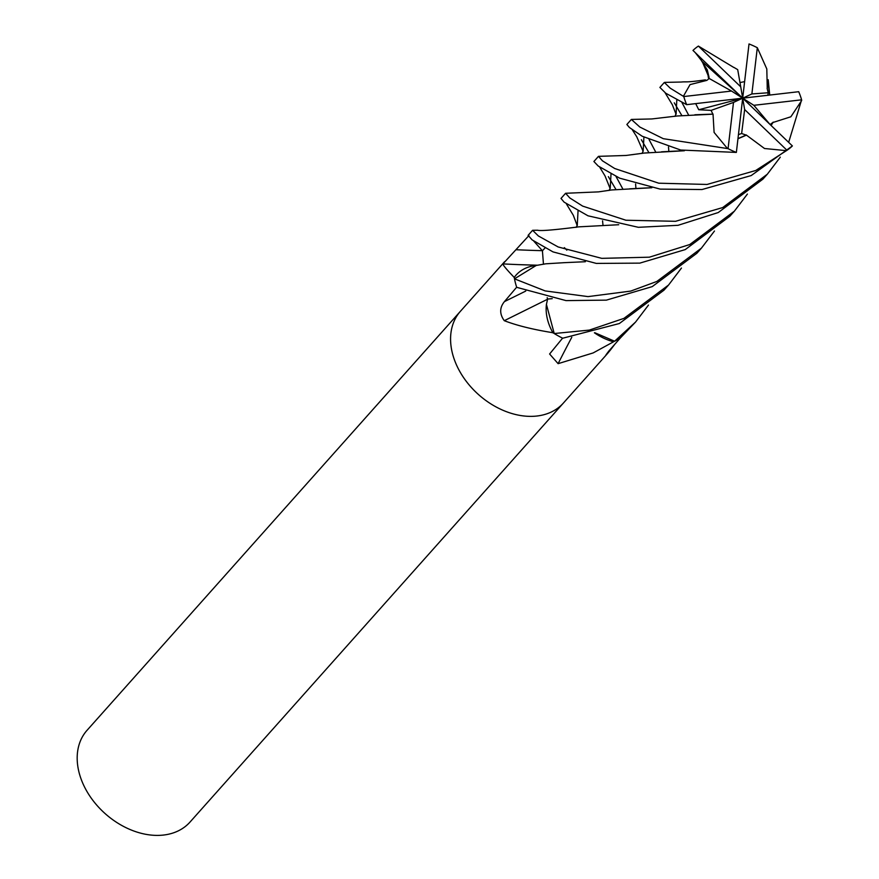 <?xml version="1.0" encoding="UTF-8"?>
<svg xmlns="http://www.w3.org/2000/svg" width="879" height="879" viewBox="0 0 879 879"><rect width="100%" height="100%" fill="white"/><g stroke="black" fill="none" stroke-linecap="round" stroke-linejoin="round"><path stroke-width="1.32" d="M460.651 311.034A68.969 50.191 41.7 0 0 460.453 311.254A68.958 50.191 41.7 0 0 465.31 380.036A68.958 50.191 41.7 0 0 536.937 416.02A68.969 50.191 41.7 0 0 563.428 403.011A68.969 50.191 41.7 0 0 563.626 402.802M594.413 332.811A50.564 36.797 41.7 0 0 613.081 341.656A1144.183 737.657 -72.2 0 0 612.773 342.217L593.16 352.929L558.11 363.664L549.606 353.995L562.604 338.151A68.958 50.191 41.7 0 1 553.276 332.932L552.067 332.581C532.762 329.46 516.841 325.505 504.282 320.692C499.47 314.034 499.514 307.672 504.436 301.618L516.665 287.202A68.958 50.191 41.7 0 1 514.325 277.852L513.929 277.138C506.601 269.468 502.931 265.062 502.909 263.898L528.938 235.561M87.065 730.284A68.969 50.191 41.7 0 0 91.91 799.066A68.969 50.191 41.7 0 0 163.549 835.05A68.969 50.191 41.7 0 0 190.04 822.041L563.428 403.011A68.958 50.191 41.7 0 1 536.937 416.02A68.969 50.191 41.7 0 1 465.299 380.036A68.969 50.191 41.7 0 1 460.453 311.254L87.065 730.284M566.812 250.163A50.564 36.797 41.7 0 0 564.34 247.636M535.959 265.502A50.564 36.797 41.7 0 0 514.435 277.149A9.328 6.79 -138.3 0 1 514.325 277.852M681.467 268.04L668.556 285.038L623.936 318.385L589.348 330.086L554.231 333.537L546.43 304.387A50.564 36.797 41.7 0 0 552.638 332.295A9.328 6.79 -138.3 0 1 553.276 332.932M613.081 341.656A9.328 6.79 -138.3 0 1 613.817 341.59A68.958 50.191 41.7 0 0 620.816 337.459L608.762 351.117L605.983 354.863L607.587 353.457L563.428 403.011M518.28 264.612L537.772 265.227A1166.202 533.322 26.8 0 1 518.28 264.612A1166.202 533.322 26.8 0 1 502.909 263.898M547.265 299.387A1166.202 0.824 -26.4 0 0 504.282 320.692M552.638 332.295A1144.183 0.802 -26.4 0 0 552.067 332.581M571.789 337.283A1166.202 751.842 -72.2 0 0 558.11 363.664M613.817 341.59L612.773 342.217M610.498 349.15A1166.202 968.735 -162.6 0 0 610.553 349.842L607.587 353.457M614.915 344.139L610.553 349.842M747.403 194.061L734.35 211.202L689.74 244.538L649.383 257.184L601.763 258.349L558.132 246.955L538.377 235.968L532.597 230.298L537.607 230.232C540.552 231.111 554.297 229.979 578.854 226.848L618.717 224.727M532.597 230.298L528.092 235.352L532.169 239.923L552.99 251.888L596.325 263.414L639.802 263.129L685.224 249.603L729.845 216.256L734.35 211.202M565.582 193.281L560.989 198.434L564.12 202.148L587.996 215.805L638.363 227.309L678.05 225.31L718.264 212.531L762.873 179.184L767.312 174.218L722.692 207.565L675.511 221.31L625.925 220.233L582.667 206.115L569.823 197.973L565.582 193.281L598.533 191.875L611.685 189.952L651.844 187.743M702.178 59.332L742.689 98.184L753.83 105.315L801.615 99.821A68.969 50.191 41.7 0 0 798.714 91.702L742.689 98.184L740.733 86.823L698.387 46.082A68.969 50.191 41.7 0 0 692.993 50.433L702.178 59.332L701.079 60.091L707.287 69.891L708.595 79.055M801.615 99.821L788.661 142.332M780.299 157.143L767.312 174.218M656.844 281.456L630.704 291.092L588.04 296.608L545.156 290.916L514.501 278.83A68.958 50.191 41.7 0 0 516.709 287.334L566.021 300.607L606.378 300.135L652.251 286.609L696.871 253.262L701.453 248.109L656.844 281.456M698.387 46.082L733.888 67.518M738.492 134.619L741.634 133.498L744.645 109.545L786.991 150.287L755.731 170.493L707.046 184.458L658.745 183.195L614.718 168.515L602.456 160.835L598.478 156.352L593.896 161.505L598.214 166.032L619.717 178.184L660.173 189.117L702.002 189.534L751.215 175.558L792.386 145.936L742.689 98.184L733.504 102.425L728.065 148.65A68.969 50.191 41.7 0 0 736.36 152.419L742.689 98.184L731.548 91.053L683.763 96.547A68.969 50.191 41.7 0 0 686.664 104.667L742.689 98.184L698.739 109.743L711.111 110.38L712.825 114.116L694.893 114.764M786.991 150.287A68.969 50.191 41.7 0 0 792.386 145.936M598.478 156.352L626.046 155.462L644.285 153.045L684.4 150.748M554.231 333.537A68.958 50.191 41.7 0 0 562.736 338.217L619.354 323.527L663.964 290.191L668.227 285.411M683.763 96.547L670.27 88.208L664.326 82.461L659.898 87.428L665.766 93.229L686.664 104.667M728.065 148.65L663.293 138.684L639.824 127.037L631.375 119.434L626.87 124.488L629.452 127.532L642.197 136.245L680.698 150.034L736.36 152.419M631.375 119.434L651.8 118.951L677.226 115.984L712.638 114.182M614.597 341.217A68.958 50.191 41.7 0 0 620.893 337.393L635.572 322.055L614.597 341.217L594.764 332.712M546.43 304.387L547.628 298.992M552.221 298.651L547.474 299.058L547.199 297.629M514.501 278.83L536.201 265.469M543.464 264.26L542.42 250.757L533.718 241.055M767.257 88.329L766.807 68.958L757.313 47.719A68.969 50.191 41.7 0 0 749.018 43.95L742.689 98.184L751.875 93.943L757.313 47.719M768.092 83.164L769.729 95.02L768.213 79.736M767.839 95.24L768.224 92.756L767.125 88.34M578.041 210.993L577.25 225.551L578.041 210.993M706.914 80.363L690.048 84.604L683.499 96.086M682.027 102.7L688.576 114.984M707.76 79.714L706.705 80.253M707.287 69.891L709.067 77.418L707.287 69.891M746.117 134.883L764.51 148.507L786.474 150.661M746.073 135.289L738.008 138.761M616.014 176.481L622.793 188.919M648.768 152.397L641.362 139.717M741.634 133.498L746.095 135.091L738.03 138.585M684.115 150.694L661.48 151.814M635.583 183.953L635.956 188.6M643.911 137.124L643.142 151.298L643.911 137.124M773.168 122.115L771.136 125.477M603.027 225.518L602.554 220.827M629.584 188.842L651.559 187.688M770.993 125.334L773.245 122.203L770.619 124.17M773.377 122.357L790.869 116.775L801.681 100.503M611.015 174.042L610.191 188.611M615.849 189.315L608.367 176.646M681.785 115.446L674.27 102.821M695.718 103.667L698.739 109.743M676.797 100.173L676.094 114.116L676.797 100.173M668.512 146.991L668.853 151.682M713.023 114.05L714.1 132.421L727.394 148.452M649.087 139.585L655.635 151.913M648.471 305.079L635.572 322.055M744.601 81.626L739.986 82.56M544.98 248.032L542.42 250.757L544.98 248.032M585.359 261.722L563.395 262.711M740.733 86.823L737.701 69.639L733.855 67.364M564.186 262.678L545.749 263.81L535.86 265.513M714.473 231.012L701.453 248.109M768.235 92.756L751.875 93.943M753.83 105.315L769.674 124.071M711.111 110.38L733.504 102.425M701.892 61.266L742.689 98.184L744.645 109.545M709.144 78.451L731.548 91.053M542.343 250.669A1164.532 532.553 26.8 0 1 516.193 249.735M525.752 291.059A1164.532 0.813 -26.4 0 0 504.436 301.618M504.612 261.7L460.453 311.254M577.217 225.661L573.328 215.311L566.472 204.027M577.349 224.969L576.141 227.386M705.408 79.868C684.642 82.802 687.169 81.45 681.126 82.044L664.942 82.373M709.034 77.594L702.739 62.706M701.079 60.091L695.256 52.63M643.131 151.364L636.77 136.794L632.386 129.894M643.153 151.089L642.011 153.44M610.257 188.194L609.015 190.457M610.169 188.666L605.049 175.965L599.775 167.285M676.072 114.314L672.347 104.755L665.095 92.745M676.083 113.446L675.072 116.369"/></g></svg>
